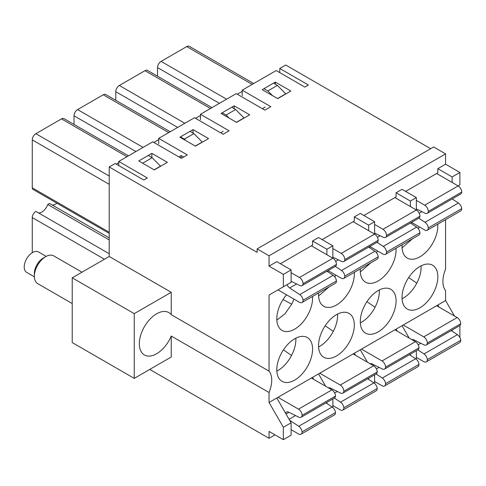 <?xml version="1.0" encoding="UTF-8"?>
<svg xmlns="http://www.w3.org/2000/svg" width="486" height="486" viewBox="0 0 486 486"><rect width="100%" height="100%" fill="white"/><g stroke="black" fill="none" stroke-linecap="round" stroke-linejoin="round"><path stroke-width="0.73" d="M452.138 182.45L452.138 176.947L437.825 168.678L445.577 164.201L445.577 153.874L269.044 255.794L257.112 248.911L257.112 252.349L109.204 166.959L109.204 256.487L72.226 277.834L134.251 313.646L171.23 292.293L171.23 314.667A24.458 14.124 -60 0 0 168.849 312.607A24.458 14.124 -60 0 0 149.998 319.156A24.458 14.124 -60 0 0 139.324 343.772A24.458 14.124 -60 0 0 144.391 354.968A24.458 14.124 -60 0 0 171.23 336.039L269.044 392.506L269.044 402.481L276.795 398.004L291.108 422.796L283.356 427.273L269.044 402.481M171.23 314.667L269.044 371.134A24.458 14.124 -60 0 1 269.044 392.506M419.151 226.768A25.302 14.61 -60 0 1 418.373 228.791M412.596 238.699L402.074 247.805M402.074 298.775A25.302 14.61 120 0 0 402.633 298.483A25.302 14.61 120 0 0 416.781 283.162L408.69 277.549M416.781 283.162A25.302 14.61 120 0 0 421.089 265.848M360.326 322.874A25.302 14.61 120 0 0 360.885 322.589A25.302 14.61 120 0 0 375.034 307.267L366.942 301.654M375.034 307.267A25.302 14.61 120 0 0 379.341 289.948M377.403 250.867A25.302 14.61 -60 0 1 376.626 252.896M370.842 262.798L360.326 271.911M318.579 346.98A25.302 14.61 120 0 0 319.138 346.688A25.302 14.61 120 0 0 333.281 331.367L325.195 325.754M333.281 331.367A25.302 14.61 120 0 0 337.588 314.053M335.656 274.973A25.302 14.61 -60 0 1 334.878 276.996M329.095 286.904L318.579 296.017M276.832 371.085A25.302 14.61 120 0 0 277.391 370.794A25.302 14.61 120 0 0 291.533 355.473L283.441 349.859M291.533 355.473A25.302 14.61 120 0 0 295.84 338.159M293.909 299.078A25.302 14.61 -60 0 1 291.703 304.181L283.004 299.576M291.703 304.181L285.009 313.756L276.832 320.116M326.89 254.761L326.89 249.251L332.855 245.813L332.855 258.206M368.643 230.662L368.643 225.152L374.603 221.707L374.603 234.1L353.134 221.707M410.391 206.556L410.391 201.046L416.35 197.602L416.35 210.001M416.35 208.919L424.995 213.196A5.06 2.922 -120 0 0 427.273 213.311L460.667 194.029A5.06 2.922 -120 0 0 461.7 192.104A5.06 2.922 -120 0 0 458.122 185.907L459.89 184.862L459.89 172.469L445.577 164.201M452.138 176.947L459.89 172.469M459.89 337.545L459.89 325.553M452.138 330.049L452.138 331.185M416.35 350.71L416.35 359.306M410.391 355.29L410.391 354.154M374.603 374.809L374.603 383.405M368.643 379.39L368.643 378.254M332.855 398.915L332.855 407.511M326.89 403.495L326.89 402.359M275.337 84.236L275.337 82.098L290.847 91.052L277.725 98.628L262.215 89.673L275.337 82.098M200.457 119.714L200.457 114.277L229.082 130.801L223.117 134.245L194.491 117.721L158.709 138.376L187.335 154.906L181.369 158.351L152.744 141.821L118.748 161.449L147.373 177.979L143.795 180.045L115.17 163.515L109.204 166.959M242.204 95.614L242.204 90.171L270.83 106.701L264.864 110.146L236.239 93.616L200.457 114.277M279.778 72.614L279.778 68.477L308.403 85.007L304.825 87.073L276.2 70.543L242.204 90.171M118.748 165.58L118.748 161.449M158.709 143.82L158.709 138.376M234.185 108.682L234.185 105.857L249.695 114.811L236.573 122.387L221.063 113.432L234.185 105.857M193.033 133.128L193.033 129.616L208.543 138.571L195.421 146.146L179.911 137.192L193.033 129.616M151.881 157.579L151.881 153.376L167.391 162.33L154.269 169.906L138.759 160.951L151.881 153.376M405.616 191.405L437.825 172.809L437.825 168.678M416.35 197.602L402.037 189.34L396.078 192.784L410.391 201.046M363.868 215.511L396.078 196.915L396.078 192.784M374.603 221.707L360.29 213.445L354.324 216.884L368.643 225.152M322.121 239.61L354.324 221.021L354.324 216.884M332.855 245.813L318.543 237.545L312.577 240.989L326.89 249.251M280.373 263.716L312.577 245.12L312.577 240.989M326.95 271.231L333.147 275.319A5.06 2.922 -120 0 1 336.458 280.944A5.06 2.922 -120 0 1 335.407 283.259L302.006 302.541A5.06 2.922 -120 0 1 299.479 302.292L277.986 289.887L269.044 295.051L283.356 286.783L283.356 274.39L269.044 266.128L276.795 261.65L291.108 269.912L291.108 282.311L283.356 286.783M355.521 355.309L354.324 353.243L318.543 373.904L325.699 386.297M397.269 331.203L396.078 329.137L360.29 349.798L367.446 362.198M439.016 307.103L437.825 305.038L402.037 325.699L409.194 338.092M283.356 427.273L283.356 439.672L291.108 435.195L291.108 422.796M313.774 379.414L312.577 377.349L318.543 373.904M430.669 148.71L285.738 65.039L279.778 68.477M437.765 224.168A25.302 14.61 -60 0 1 437.825 225.838A25.302 14.61 -60 0 1 426.781 251.305A25.302 14.61 -60 0 1 407.28 258.084A25.302 14.61 -60 0 1 402.098 244.756M411.016 223.402A25.302 14.61 -60 0 1 411.764 222.503M437.825 276.801A25.302 14.61 120 0 0 432.583 265.216A25.302 14.61 120 0 0 407.28 279.827A25.302 14.61 120 0 0 407.28 309.041A25.302 14.61 120 0 0 419.333 308.124A25.302 14.61 120 0 0 437.825 276.801M396.078 300.907A25.302 14.61 120 0 0 390.835 289.322A25.302 14.61 120 0 0 365.533 303.932A25.302 14.61 120 0 0 365.533 333.147A25.302 14.61 120 0 0 377.586 332.23A25.302 14.61 120 0 0 396.078 300.907M396.011 248.267A25.302 14.61 -60 0 1 396.078 249.944A25.302 14.61 -60 0 1 385.027 275.404A25.302 14.61 -60 0 1 365.533 282.184A25.302 14.61 -60 0 1 360.351 268.861M369.269 247.502A25.302 14.61 -60 0 1 370.016 246.602M354.324 325.006A25.302 14.61 120 0 0 349.088 313.421A25.302 14.61 120 0 0 323.785 328.032A25.302 14.61 120 0 0 323.785 357.253A25.302 14.61 120 0 0 335.838 356.329A25.302 14.61 120 0 0 354.324 325.006M354.264 272.373A25.302 14.61 -60 0 1 354.324 274.043A25.302 14.61 -60 0 1 343.28 299.51A25.302 14.61 -60 0 1 323.785 306.289A25.302 14.61 -60 0 1 318.603 292.961M327.521 271.607A25.302 14.61 -60 0 1 328.269 270.708M312.577 349.112A25.302 14.61 120 0 0 307.34 337.527A25.302 14.61 120 0 0 282.038 352.137A25.302 14.61 120 0 0 282.038 381.352A25.302 14.61 120 0 0 294.091 380.435A25.302 14.61 120 0 0 312.577 349.112M312.516 296.478A25.302 14.61 -60 0 1 312.577 298.149A25.302 14.61 -60 0 1 301.533 323.615A25.302 14.61 -60 0 1 282.038 330.395A25.302 14.61 -60 0 1 286.521 294.814M454.525 316.058L445.577 300.561L445.577 290.585A24.458 14.124 120 0 1 445.577 269.214L445.577 219.654M445.577 153.874L433.646 146.985L257.112 248.911M445.577 300.561L437.825 305.038M396.078 329.137L402.037 325.699M354.324 353.243L360.29 349.798M312.577 377.349L276.795 398.004M269.044 255.794L269.044 266.128M283.356 274.39L291.108 269.912M269.044 295.051L269.044 371.134M283.356 439.672L269.044 431.404L269.044 438.293L275.003 434.849M269.044 438.293L149.761 369.427M72.226 277.834L72.226 342.569L134.251 378.381L171.23 357.028L171.23 336.039M134.251 313.646L134.251 378.381M171.23 292.293L109.204 256.487M148.57 155.666L152.148 157.731L142.665 163.205M180.774 137.07L184.352 139.136L185.798 140.588M190.318 131.56L193.896 133.626L184.352 139.136M222.521 112.965L226.099 115.03L229.149 118.104M232.065 107.461L235.643 109.526L226.099 115.03M264.269 88.865L267.847 90.931L272.506 95.614M273.812 83.355L277.391 85.421L267.847 90.931M262.361 108.7L265.222 107.048M220.614 132.799L223.177 131.317M178.866 156.905L181.132 155.593L183.635 157.039M181.132 155.593L181.132 158.211M152.148 157.731L160.495 166.133L154.117 169.814M193.896 133.626L202.243 142.027L195.269 146.055M235.643 109.526L243.99 117.928L236.421 122.296M277.391 85.421L285.738 93.822L277.573 98.543M109.204 233.383L32.969 189.37A3.372 1.95 -60 0 1 32.27 187.827L109.204 232.241M128.462 155.842L64.024 118.639A5.06 2.922 120 0 0 61.491 118.888L35.849 133.699A5.06 2.922 120 0 0 32.27 139.895L32.27 187.827M56.905 203.191A9.556 5.516 -60 0 1 52.348 205.068M32.27 252.702L32.27 217.576A5.06 2.922 -60 0 1 35.849 211.38L109.204 253.728M109.204 237.891L49.566 203.458L47.774 204.491A9.556 5.516 -60 0 1 38.631 212.983M253.704 83.531L189.267 46.328A5.06 2.922 120 0 0 186.739 46.583L161.091 61.388A5.06 2.922 120 0 0 157.513 67.584L157.513 76.205M211.957 107.637L147.519 70.434A5.06 2.922 120 0 0 144.992 70.683L119.343 85.487A5.06 2.922 120 0 0 115.765 91.69L115.765 100.304M116.245 164.134L118.748 162.689M153.819 142.441L158.709 139.616M195.566 118.341L200.457 115.516M237.314 94.235L242.204 91.411M47.774 204.491L109.204 239.956M170.209 131.736L105.772 94.539A5.06 2.922 120 0 0 103.239 94.788L77.596 109.593A5.06 2.922 120 0 0 74.018 115.79L74.018 124.41M328.062 270.587L341.227 278.186A5.06 2.922 -120 0 0 343.76 278.442A5.06 2.922 -120 0 0 344.805 276.121A5.06 2.922 -120 0 0 341.5 270.495L335.304 266.407M332.855 257.124L341.5 261.401A5.06 2.922 -120 0 0 343.772 261.517A5.06 2.922 -120 0 0 344.805 259.597A5.06 2.922 -120 0 0 341.227 253.394L332.855 248.565M343.772 261.517L377.172 242.235A5.06 2.922 -120 0 0 378.205 240.315A5.06 2.922 -120 0 0 374.627 234.112L341.227 253.394M368.698 247.125L374.9 251.213L341.5 270.495M343.76 278.442L377.154 259.16A5.06 2.922 -120 0 0 378.205 256.839A5.06 2.922 -120 0 0 374.9 251.213M378.205 240.315L344.805 259.597M378.205 256.839L344.805 276.121M403.234 325.006L423.743 336.853A5.06 2.922 60 0 1 427.322 343.049A5.06 2.922 60 0 1 426.295 344.969A5.06 2.922 60 0 1 424.017 344.853L413.951 339.872A5.06 2.922 60 0 0 411.897 339.653M436.628 305.724L457.144 317.571A5.06 2.922 60 0 1 460.722 323.767A5.06 2.922 60 0 1 459.689 325.687L426.295 344.969M417.82 349.859L424.017 353.954A5.06 2.922 60 0 1 427.322 359.579A5.06 2.922 60 0 1 426.277 361.894A5.06 2.922 60 0 1 423.743 361.645L416.35 357.374M424.017 353.954L457.417 334.672L451.215 330.577M457.417 334.672A5.06 2.922 60 0 1 460.722 340.297A5.06 2.922 60 0 1 459.671 342.612L426.277 361.894M427.322 359.579L460.722 340.297M427.322 343.049L460.722 323.767M413.361 340.498L414.212 340.006M291.108 281.23L299.753 285.507A5.06 2.922 -120 0 0 302.025 285.622L335.425 266.334A5.06 2.922 -120 0 0 336.458 264.414A5.06 2.922 -120 0 0 332.88 258.218L311.386 245.813M302.025 285.622A5.06 2.922 -120 0 0 303.057 283.696A5.06 2.922 -120 0 0 299.479 277.5L291.108 272.67M302.006 302.541A5.06 2.922 -120 0 0 303.057 300.226A5.06 2.922 -120 0 0 299.753 294.601L289.68 287.955A5.06 2.922 -120 0 1 287.013 284.675M336.458 264.414L303.057 283.696M336.458 280.944L303.057 300.226M319.733 373.212L340.249 385.058A5.06 2.922 60 0 1 343.827 391.254A5.06 2.922 60 0 1 342.794 393.174A5.06 2.922 60 0 1 340.522 393.065L330.45 388.077A5.06 2.922 60 0 0 328.396 387.858M353.134 353.93L373.649 365.776A5.06 2.922 60 0 1 377.227 371.972A5.06 2.922 60 0 1 376.194 373.892L342.794 393.174M334.319 398.07L340.522 402.159A5.06 2.922 60 0 1 343.827 407.784A5.06 2.922 60 0 1 342.782 410.099A5.06 2.922 60 0 1 340.249 409.85L332.855 405.579M340.522 402.159L373.922 382.877L367.72 378.788M373.922 382.877A5.06 2.922 60 0 1 377.227 388.502A5.06 2.922 60 0 1 376.176 390.817L342.782 410.099M343.827 407.784L377.227 388.502M343.827 391.254L377.227 371.972M329.86 388.703L330.717 388.211M277.986 397.317L298.501 409.157A5.06 2.922 60 0 1 302.079 415.36A5.06 2.922 60 0 1 301.047 417.28A5.06 2.922 60 0 1 298.775 417.164L288.702 412.183A5.06 2.922 60 0 0 286.43 412.067A5.06 2.922 60 0 0 285.561 413.191M311.386 378.035L331.902 389.875A5.06 2.922 60 0 1 335.48 396.078A5.06 2.922 60 0 1 334.447 397.998L301.047 417.28M289.62 420.226L298.775 426.258A5.06 2.922 60 0 1 302.079 431.884A5.06 2.922 60 0 1 301.028 434.205A5.06 2.922 60 0 1 298.501 433.949L291.108 429.685M298.775 426.258L332.169 406.976L325.972 402.888M332.169 406.976A5.06 2.922 60 0 1 335.48 412.602A5.06 2.922 60 0 1 334.429 414.923L301.028 434.205M302.079 431.884L335.48 412.602M302.079 415.36L335.48 396.078M286.035 414.005L288.97 412.31M411.557 222.381L424.721 229.981A5.06 2.922 -120 0 0 427.255 230.236A5.06 2.922 -120 0 0 428.3 227.916A5.06 2.922 -120 0 0 424.995 222.29L418.798 218.202M427.273 213.311A5.06 2.922 -120 0 0 428.3 211.392A5.06 2.922 -120 0 0 424.721 205.189L458.122 185.907L436.628 173.502M424.721 205.189L416.35 200.36M452.193 198.92L458.395 203.008L424.995 222.29M427.255 230.236L460.649 210.948A5.06 2.922 -120 0 0 461.7 208.634A5.06 2.922 -120 0 0 458.395 203.008M461.7 192.104L428.3 211.392M461.7 208.634L428.3 227.916M369.81 246.487L382.974 254.087A5.06 2.922 -120 0 0 385.507 254.336A5.06 2.922 -120 0 0 386.552 252.021A5.06 2.922 -120 0 0 383.247 246.396L377.051 242.307M374.603 233.025L383.247 237.302A5.06 2.922 -120 0 0 385.52 237.411L418.92 218.129A5.06 2.922 -120 0 0 419.953 216.209A5.06 2.922 -120 0 0 416.374 210.013L394.881 197.602M385.52 237.411A5.06 2.922 -120 0 0 386.552 235.491A5.06 2.922 -120 0 0 382.974 229.295L374.603 224.459M410.445 223.025L416.648 227.114L383.247 246.396M385.507 254.336L418.902 235.054A5.06 2.922 -120 0 0 419.953 232.739A5.06 2.922 -120 0 0 416.648 227.114M419.953 216.209L386.552 235.491M419.953 232.739L386.552 252.021M361.487 349.112L381.996 360.952A5.06 2.922 60 0 1 385.574 367.155A5.06 2.922 60 0 1 384.541 369.074A5.06 2.922 60 0 1 382.269 368.959L372.197 363.978A5.06 2.922 60 0 0 370.15 363.753M394.881 329.83L415.396 341.67A5.06 2.922 60 0 1 418.975 347.867A5.06 2.922 60 0 1 417.942 349.792L384.541 369.074M376.073 373.965L382.269 378.053A5.06 2.922 60 0 1 385.574 383.679A5.06 2.922 60 0 1 384.529 385.999A5.06 2.922 60 0 1 381.996 385.744L374.603 381.48M382.269 378.053L415.67 358.771L409.467 354.683M415.67 358.771A5.06 2.922 60 0 1 418.975 364.397A5.06 2.922 60 0 1 417.924 366.711L384.529 385.999M385.574 383.679L418.975 364.397M385.574 367.155L418.975 347.867M371.614 364.597L372.464 364.105M81.994 272.196L53.703 255.867A16.026 9.252 120 0 0 45.69 256.657A16.026 9.252 120 0 0 34.64 273.211A16.026 9.252 120 0 0 34.354 276.285A16.026 9.252 120 0 0 37.677 283.624L72.226 303.568M46.176 256.389L38.473 251.942A11.81 6.816 120 0 0 34.427 251.693A11.81 6.816 120 0 0 25.26 261.723A11.81 6.816 120 0 0 26.663 272.391L34.366 276.844M45.69 256.657L43.303 258.036A12.654 7.302 120 0 0 34.354 273.533L34.354 276.285M119.343 85.487L184.832 123.298M144.992 70.683L210.474 108.493M157.513 67.584L219.423 103.324M161.091 61.388L226.579 99.193M186.739 46.583L252.222 84.388M32.27 139.895L109.204 184.315M35.849 133.699L109.204 176.047M61.491 118.888L126.98 156.699M32.27 217.576L104.435 259.238M74.018 115.79L135.922 151.535M77.596 109.593L143.078 147.398M103.239 94.788L168.727 132.593M115.765 91.69L177.669 127.429M338.365 259.852L335.68 261.401M423.743 336.853L457.144 317.571M418.167 344.787L420.803 343.262M332.88 258.218L299.479 277.5M296.618 283.952L289.68 287.955M333.147 275.319L299.753 294.601M340.249 385.058L373.649 365.776M334.666 392.992L337.302 391.473M298.501 409.157L331.902 389.875M289.091 419.309L295.555 415.573M421.86 211.647L419.175 213.196M416.374 210.013L382.974 229.295M380.113 235.746L377.428 237.296M381.996 360.952L415.396 341.67M376.419 368.892L379.05 367.367"/></g></svg>
